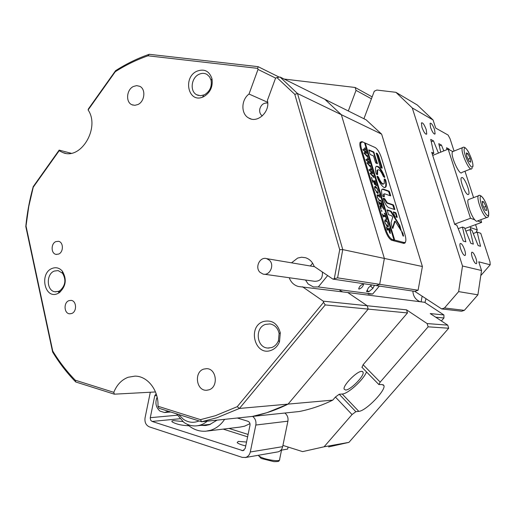 <?xml version="1.0" encoding="UTF-8"?>
<svg xmlns="http://www.w3.org/2000/svg" width="516" height="516" viewBox="0 0 516 516"><rect width="100%" height="100%" fill="white"/><g stroke="black" fill="none" stroke-linecap="round" stroke-linejoin="round"><path stroke-width="0.77" d="M345.656 390.038C350.654 390.09 364.825 375.5 363.051 372.113L361.684 371.359C356.924 371.043 342.521 385.704 344.146 389.206L345.656 390.038M434.588 129.709C432.75 124.866 431.241 122.737 430.067 123.33L430.576 127.478C432.414 132.315 433.917 134.457 435.098 133.889L434.588 129.709M475.984 258.419C474.352 253.975 472.946 251.924 471.772 252.266C471.282 253.027 471.45 254.749 472.263 257.426C473.888 261.864 475.288 263.928 476.468 263.611C476.971 262.85 476.803 261.122 475.984 258.419M426.235 129.626C424.275 124.479 422.668 122.247 421.404 122.937L421.927 127.271C423.881 132.419 425.487 134.657 426.751 133.992L426.235 129.626M464.697 250.002C462.955 245.261 461.446 243.1 460.175 243.533C459.679 244.358 459.846 246.138 460.672 248.873C462.407 253.614 463.916 255.781 465.187 255.381C465.696 254.562 465.535 252.769 464.697 250.002M352.047 414.561L335.419 397.036L339.225 394.25L355.853 411.71L352.047 414.561L324.093 446.792L302.615 451.616L282.923 445.411M335.419 397.036L332.775 400.119C321.874 405.447 310.716 409.246 299.293 411.516L201.601 421.753L158.993 408.291L157.967 406.247C158.864 390.464 147.589 375.971 134.979 376.125L128.194 377.248C121.628 379.77 116.829 384.794 113.797 392.334L114.352 394.179L75.768 381.988L75.246 380.189L113.797 392.334M248.099 434.446L228.969 428.422M332.775 400.119L288.076 404.112L368.198 309.11L407.472 312.935L363.103 364.722L380.182 382.111L378.867 384.549L382.072 384.568L383.898 385.517L383.072 384.678M407.472 312.935L406.543 309.845L427.138 323.571L428.125 326.822L380.182 382.111M355.853 411.71L358.801 411.362C365.825 411.084 386.22 390.096 383.898 385.517M324.093 446.792L348.951 442.36L448.707 328.234L428.125 326.822M448.707 328.234L447.746 325.145L430.221 313.573L443.902 314.96L424.623 302.299L347.745 292.527L367.218 305.743L406.543 309.845M328.602 446.94L348.951 442.36M447.746 325.145L427.138 323.571M363.922 118.738L374.281 91.209L376.861 90.055L395.901 92.312L412.278 107.947L462.504 265.998L458.653 291.617L444.463 307.981L441.657 308.929L414.806 291.379L418.095 290.231L379.666 284.322L376.138 285.587L332.878 279.098L314.154 266.424C312.535 261.993 309.671 259.09 305.556 257.729L301.621 257.226L297.7 258.045L291.521 262.825M422.404 266.514L384.375 258.439L341.347 114.694L297.519 93.531L280.046 77.026L366.089 119.815L381.64 134.154L422.404 266.514L418.095 290.231M458.653 291.617L477.9 294.823L464.336 310.348L444.463 307.981M464.336 310.348L461.646 311.245L441.657 308.929M481.054 275.312L490.2 264.792L478.758 261.831L481.544 270.5L477.9 294.823M414.806 291.379L376.138 285.587L379.666 284.322L384.375 258.439L379.666 284.322L337.599 277.853L332.878 279.098M334.316 278.569L339.709 249.692L294.804 94.351L297.519 93.531L342.753 249.602L384.375 258.439L341.347 114.694L324.841 99.304L341.347 114.694L381.64 134.154M237.237 406.685L239.443 408.446L288.076 404.112C276.453 409.885 264.573 413.987 252.44 416.425L266.927 412.69L288.076 404.112L368.198 309.11L325.235 304.924L239.443 408.446L216.965 417.728L201.601 421.753L200.511 419.65L215.327 415.728L237.237 406.685L323.577 302.35L325.235 304.924M289.231 277.737C290.985 282.407 294.094 285.342 298.558 286.535L347.745 292.527L367.218 305.743L368.198 309.11L367.218 305.743L323.242 301.157L323.577 302.35M339.844 290.379L342.656 291.882L339.844 290.379M348.313 110.979L356.034 90.371L371.423 98.801M284.129 79.058L355.15 87.481L356.034 90.371M355.15 87.481L372.146 96.879M395.901 92.312L417.302 105L433.079 119.989L435.678 128.071L448.088 135.05L449.991 138.585L454.048 151.072M490.2 264.792L490.007 261.799L480.751 233.297L477.171 232.084L480.538 246.293L478.138 245.564L471.953 230.31L469.96 229.633L473.34 244.113L470.844 243.352L464.529 227.788L462.452 227.079L465.845 241.836L463.245 241.049L456.795 225.157L454.725 224.454L431.692 152.278L433.846 153.349L430.731 139.417L433.492 140.874L438.445 153.084M443.805 150.904L441.438 145.073L438.787 143.674L440.722 152.156M449.352 149.763L449.081 149.105L446.534 147.763L446.966 149.621M433.079 119.989L412.278 107.947M462.504 265.998L481.544 270.5M458.208 228.653L462.452 227.079M465.883 231.129L469.96 229.633M432.24 154L433.846 153.349M420.166 301.731C415.599 299.802 413.168 296.255 412.877 291.095M473.249 233.516L477.171 232.084M448.533 149.33L449.081 149.105M439.31 145.944L441.438 145.073M431.266 141.797L433.492 140.874M374.68 147.312L361.98 141.616L360.168 142.222C359.581 143.648 359.775 146.034 360.748 149.382L384.833 229.246C386.916 235.406 389.251 239.095 391.838 240.314L403.809 243.384L405.021 242.997L405.434 242.069M339.225 394.25L342.243 394.011C347.971 393.947 363.541 379.77 366.521 371.952M362.032 367.373L363.103 364.722M441.373 320.933L443.947 317.979L435.723 317.205M443.947 317.979L443.902 314.96M471.076 230.013L470.27 227.504L477.294 229.936L475.571 224.628M477.294 229.936L476.029 232.497M426.01 298.7L424.945 302.511M421.101 301.854L422.14 296.178M178.633 414.496L183.29 419.198C188.327 422.617 193.577 423.197 199.041 420.946M207.264 421.159C203.955 423.971 200.273 425.545 196.222 425.887C191.759 426.184 187.598 424.978 183.748 422.275L176.498 413.819M157.128 397.139C154.871 402.719 155.819 407.376 159.979 411.117L164.54 412.523L168.287 411.226M252.634 416.406C255.31 418.521 256.375 421.398 255.826 425.036L250.286 451.997C249.615 454.809 248.086 456.621 245.687 457.44L242.236 457.382L149.414 426.893C145.97 425.3 144.512 422.294 145.048 417.883L150.311 392.237M245.165 457.569L278.266 451.816C280.562 451.036 282.033 449.313 282.665 446.656L250.286 451.997M188.888 425.758C181.735 425.494 176.104 424.178 172.009 421.811L171.899 421.011L173.389 420.579L182.812 421.566M245.745 445.927C241.23 444.857 238.366 443.747 237.154 442.605L238.295 441.373L246.538 442.051M224.621 419.34C220.99 424.765 216.365 428.39 210.754 430.228L205.942 431.195C198.944 431.679 192.694 429.37 187.185 424.262M249.976 423.675L244.571 426.177L239.94 427.1L207.322 431.028M200.93 425.365L205.207 425.532L209.393 424.713L217.088 420.134M237.328 418.012L247.925 421.269C249.531 421.965 250.221 423.288 249.996 425.229L245.242 448.359L242.965 450.707L152.091 421.437L150.704 420.295L150.214 418.018L154.761 395.746L156.155 393.714M223.209 429.112L247.609 436.833M284.813 413.032C287.386 415.025 288.418 417.741 287.902 421.179L282.665 446.656M403.241 235.902L401.674 231.761L403.009 235.999M401.861 231.374L401.545 231.471L403.641 236.102L401.861 231.374M392.824 228.44L395.146 221.164L401.145 230.775L399.997 225.969L391.567 211.792L390.876 211.063L387.006 209.889L388.593 214.733L391.528 215.649L392.734 217.217L391.031 222.712L392.179 227.414L392.947 228.395M384.207 187.534L385.884 186.992C386.568 185.721 386.523 183.457 385.749 180.207L385.207 179.258L384.227 178.955L384.252 183.593L383.117 183.954C381.543 183.141 380.008 180.877 378.512 177.175L377.151 176.137L377.112 176.872C379.376 182.69 381.743 186.244 384.207 187.534M384.949 187.643L385.31 187.224C385.994 185.954 385.949 183.69 385.181 180.432L384.214 179.323M383.511 184.038L382.543 184.186C380.969 183.374 379.434 181.116 377.938 177.407L377.015 176.543M380.847 200.485L381.537 202.22L381.034 201.234L379.479 200.614L377.319 197.331L377.125 194.829L379.266 195.3L379.195 194.487L380.118 197.538L379.647 196.577L377.944 195.874L377.306 195.932L377.46 197.422L379.305 200.098L380.847 200.485M382.801 207.619L381.195 205.026L380.956 209.238L379.937 205.865L380.421 206.51L380.724 203.975L379.473 203.626L379.524 204.504L378.589 201.421L379.447 202.633L381.659 203.304L381.601 202.427L382.53 205.491L381.679 204.291L380.776 203.994L382.678 207.077L382.891 206.677L383.698 209.354L382.801 207.619M381.382 210.773L381.447 210.238L381.917 211.437L381.382 210.773M384.285 213.173L384.949 213.476L386.781 219.539L386.181 219.448L385.878 216.926L383.253 216.223L383.323 217.088L382.388 213.985L382.872 214.966L385.568 215.901L384.285 213.173M385.523 219.816L387.019 221.351L388.155 223.944L388.296 226.885L387.716 227.059L385.065 222.964L384.884 220.003L385.523 219.816L384.93 220.042L386.155 221.151M392.244 239.469C389.825 238.321 387.639 234.857 385.678 229.085L361.587 149.247C360.671 146.105 360.49 143.867 361.045 142.532L362.735 141.964L364.522 142.764L393.96 239.908L392.244 239.469L391.012 239.927M390.264 233.464L388.413 229.626L387.232 229.394L387.31 230.271L386.361 227.15L387.219 228.343L389.419 228.865L389.341 227.988L390.167 230.729L390.264 233.464M375.396 186.334L376.906 187.927L378.028 190.507L378.196 193.268L377.557 193.455L374.893 189.314L374.7 186.528L375.396 186.334L374.81 186.566L375.99 187.643M375.854 185.418L375.448 182.483L374.152 182L375.306 184.586L374.339 184.231L374.023 181.948L372.804 181.555L372.849 182.419L371.926 179.368L372.784 180.587L375.016 181.361L374.964 180.51L376.557 185.766L375.854 185.418M371.455 177.93L371.526 177.42L372.004 178.6L371.455 177.93M373.384 175.537L374.029 177.672L370.082 173.382L371.352 172.286L369.017 169.854L371.114 168.532L371.049 167.816L371.939 170.512L371.449 169.7L369.869 170.564L371.617 172.131L372.113 171.086L372.958 173.886L372.442 173.008L370.881 173.834L373.442 176.259L373.384 175.537M370.314 165.391L370.959 167.519L366.915 162.901L368.282 162.134L365.941 159.676L368.056 158.418L367.985 157.709L368.875 160.392L368.385 159.579L366.792 160.392L368.547 161.985L369.05 160.966L369.888 163.746L369.372 162.869L367.798 163.643L370.365 166.107L370.314 165.391M367.257 155.303L367.902 157.412L363.935 153.033L365.225 152.026L362.883 149.543L365.012 148.356L364.941 147.653L365.825 150.33L365.334 149.511L363.735 150.272L365.489 151.891L365.999 150.898L366.837 153.665L366.321 152.788L364.735 153.51L367.308 156.006L367.257 155.303M393.96 239.908L393.366 240.134L394.688 240.101L365.283 143.106L375.197 147.537C377.551 149.047 379.641 152.472 381.459 157.812L404.912 234.425C406.028 238.269 406.169 240.856 405.344 242.191L402.738 243.113M394.688 240.101L404.209 242.559M380.24 166.836L380.756 167.674L382.092 168.222L382.169 167.623L378.467 155.516L377.209 153.452L376.293 153.052L380.24 166.836M373.507 155.922L375.442 162.276L375.964 163.127L377.448 163.649L373.745 151.943L368.766 149.866L369.804 153.704L370.333 154.561L373.507 155.922M387.348 202.833L384.678 198.679L383.369 198.228L383.298 198.879C384.955 203.665 386.794 206.6 388.819 207.671L394.843 209.573L393.785 205.645L393.282 204.833L387.348 202.833L386.768 203.065L384.704 199.847L385.284 199.621M383.336 176.466L384.672 177.491L384.704 176.769C381.169 168.364 378.228 165.023 375.887 166.752C375.261 168.023 375.313 170.228 376.048 173.37L376.603 174.337L377.622 174.647L377.583 170.093C379.079 168.945 381.002 171.067 383.336 176.466M396.159 213.405L395.656 212.598L393.282 211.902L394.85 216.681L397.217 217.359L396.159 213.405L395.578 213.63L395.082 212.818L393.257 212.237M384.265 196.274L384.13 193.958L384.601 193.803L390.664 195.88L389.619 192.004L389.103 191.172L383.143 188.998L381.898 189.411C381.324 190.552 381.453 192.597 382.285 195.551L382.82 196.409L384.297 196.848L384.265 196.274L383.685 196.506L383.556 194.19L383.975 194.016M402.615 234.541L401.867 232.658L402.796 232.922L403.067 233.812L403.215 234.748L402.738 234.103L402.454 234.599M394.095 240.321L364.696 143.338M364.709 143.345L365.283 143.106M390.109 195.757L388.535 191.404L382.111 189.146M396.669 217.249L395.578 213.63M377.054 174.518L377.015 170.332L377.77 169.848M384.227 177.317L384.136 177.001C381.459 170.299 378.847 166.713 376.287 166.255M394.288 209.464L392.708 205.058L386.768 203.065M384.704 199.847L384.098 198.905L383.233 198.608M384.098 198.905L384.678 198.679M376.88 163.507L373.7 153.026L373.178 152.181L368.766 150.259M400.616 230.11L398.842 224.886L390.986 212.018L390.296 211.289L386.981 210.225M392.515 228.143L394.566 221.39L395.146 221.164M381.653 168.035L377.906 155.748L376.177 153.484M402.293 233.393L402.764 233.219L402.306 233.4M402.938 233.574L402.551 233.464L403.015 234.361L402.938 233.574M386.807 228.62L389.309 228.904M388.993 229.027L389.245 229.859M389.361 232.452L389.89 232.219L390.012 233.329M389.799 230.013L388.529 229.659L389.857 232.213L389.799 230.013M389.341 232.406L389.857 232.213M386.665 221.487L387.019 221.351M387.897 225.802L387.735 227.059M386.465 225.944L387.503 225.86M386.69 226.027L388.097 225.627L388 223.809L387.219 222.125L385.91 221.061L384.71 221.293M385.084 223.028L387.284 225.802M384.749 221.603L385.181 222.989M385.078 216.088L385.278 216.746M382.84 215.475L385.568 215.901M381.498 211.083L381.879 210.934M380.376 207.329L380.608 205.252L381.195 205.026M380.473 207.651L380.924 207.471M379.047 202.923L381.621 203.317M381.26 203.459L381.492 204.226M376.977 195.074L378.963 195.312M378.376 195.545L379.137 195.351M378.841 195.467L379.079 196.267M379.157 200.479L380.266 200.718M376.57 188.063L376.906 187.927M377.764 192.262L377.622 193.474M376.351 192.371L377.428 192.287M376.545 192.449L377.996 192.068L377.873 190.365L377.099 188.688L375.777 187.553L374.564 187.753M374.919 189.385L377.132 192.21M374.597 188.011L375.022 189.346M372.391 180.897L374.145 181.548L374.99 181.374M374.616 181.522L374.842 182.251M371.597 178.272L371.965 178.123M370.759 168.771L371.075 169.809M370.752 169.938L371.139 169.783M370.559 170.022L369.54 170.648M371.752 172.047L372.068 173.099M371.739 173.234L370.604 173.886M367.695 158.644L368.011 159.683M367.631 159.837L368.076 159.65M367.495 159.895L366.483 160.482M368.682 161.908L368.998 162.953M368.63 163.108L367.534 163.707M364.644 148.569L364.96 149.601M363.438 150.369L365.025 149.576M365.631 151.814L365.947 152.859M365.534 153.033L364.49 153.581M462.259 177.517L461.298 177.749C459.627 179.8 465.013 193.726 467.786 194.538L468.683 194.319C470.386 192.339 465.09 178.504 462.259 177.517M432.698 155.419L448.152 149.137L452.79 151.575M464.974 171.222L473.585 197.641M480.783 219.726L481.647 222.39L477.629 220.893M464.852 228.588L481.647 222.39M474.785 219.842L470.515 218.255L448.152 149.137M454.635 224.17L470.515 218.255M458.563 228.517L458.092 228.362M486.711 217.533L477.468 220.951C476.849 221.706 475.823 221.177 474.391 219.352C470.54 214.579 466.503 201.64 468.231 199.679L469.167 199.324M486.62 210.522L485.117 210.083L482.879 205.491L482.17 201.375L483.679 201.853L485.898 206.413L486.62 210.522M482.337 202.356L483.679 201.853M483.724 207.226L485.898 206.413M470.85 168.906L461.917 172.428C460.001 176.762 450.313 155.929 452.384 151.872L453.512 151.285M466.89 156.677L466.316 152.871L467.935 153.729L470.128 158.36L470.715 162.166L469.102 161.34L466.89 156.677M466.529 154.29L467.935 153.729M468.077 159.18L470.128 158.36M280.827 450.242L287.657 449.075L288.076 447.037M280.356 450.681L281.755 450.081M259.961 272.28L262.986 274.048C269.629 276.131 274.847 265.198 269.513 260.335L266.714 258.651C260.032 256.342 254.607 267.32 259.961 272.28M264.276 274.228L314.508 281.285C320.249 281.401 322.868 278.298 322.365 271.984M363.219 284.084C360.697 285.025 359.188 286.625 358.691 288.902L359.02 289.115C361.548 288.16 363.058 286.548 363.535 284.29L363.219 284.084M327.654 275.563L318.301 286.941L313.399 286.954L308.129 283.987L305.491 280.02M371.759 284.929L368.508 287.657L366.521 291.514L368.734 291.811L372.92 288.289L374.455 285.335M379.363 286.07L372.655 294.043L318.301 286.941M372.655 294.043L368.147 294.043M310.335 265.998L312.612 263.199M370.52 285.967L372.92 288.289M367.16 290.276L368.734 291.811M267.74 103.071C263.799 102.645 261.148 104.619 259.8 108.999C259.309 112.043 260.148 114.346 262.315 115.913M155.49 391.954L114.352 394.179M196.867 71.221C204.246 68.486 209.277 70.969 211.96 78.664C213.102 86.656 210.328 92.667 203.639 96.698L202.595 97.143C188.198 103.161 182.645 77.523 196.867 71.221M204.42 94.796C209.786 91.551 212.012 86.733 211.096 80.328L209.58 76.865L207.013 74.439C204.497 73.033 201.814 73.001 198.976 74.33C191.159 77.768 189.649 91.396 196.725 94.783L200.543 95.731L204.42 94.796M52.071 268.436C55.973 266.946 59.392 267.849 62.326 271.132C67.041 279.233 66.016 286.438 59.237 292.746L57.566 293.643C44.705 299.557 39.093 273.319 52.071 268.436M58.701 291.308L60.049 290.585C65.487 285.522 66.312 279.736 62.526 273.241L58.147 270.584L54.283 271.061C45.853 274.119 46.505 291.095 55.115 291.785L58.701 291.308M263.392 321.52C271.945 319.617 277.582 323.39 280.311 332.846L279.504 341.74C277.795 346.036 274.983 348.913 271.061 350.37C254.904 356.608 247.087 326.609 263.392 321.52M271.687 347.552C274.835 346.378 277.092 344.069 278.459 340.631L279.104 333.497C277.866 328.066 274.835 324.874 269.997 323.913L265.527 324.39C254.588 327.666 256.458 347.681 267.798 348.048L271.687 347.552M208.89 389.851C218.713 387.135 216.623 368.418 206.581 368.663L203.73 369.095C193.835 371.946 196.209 390.851 206.439 390.264L208.89 389.851M137.94 104.522C144.796 101.542 146.028 89.049 139.752 86.314L136.669 85.624L133.451 86.462C126.549 89.539 125.453 102.129 131.877 104.722L134.844 105.322L137.94 104.522M58.611 254.085C63.694 252.208 63.597 242.081 58.502 241.32L55.863 241.611C50.774 243.533 50.929 253.691 56.076 254.382L58.611 254.085M71.705 313.502C77.148 311.677 76.626 300.744 71.098 300.37L68.873 300.673C63.416 302.544 64.01 313.522 69.596 313.805L71.705 313.502M294.804 94.351L276.879 77.561L275.55 78.193L267.391 100.414C270.416 111.566 257.555 123.614 248.764 118.041C240.83 114.068 240.998 99.846 249.015 94.041L258.006 69.428L257.703 68.364L147.989 55.799C136.579 59.779 125.678 65.081 115.274 71.718L88.113 109.96C100.368 127.781 80.857 160.341 62.9 152.601L59.166 150.717L33.243 187.211L28.78 206.452L26.019 226.014L52.748 351.054C59.243 361.722 66.738 371.43 75.246 380.189M157.967 406.247L200.511 419.65M302.492 286.773L323.242 301.157M280.046 77.026L276.879 77.561M279.253 77.161L258.103 66.661L149.221 54.303L147.989 55.799M257.703 68.364L258.103 66.661M275.692 78.122L258.006 69.428M267.688 102.297L249.015 94.041M88.113 109.96L88.384 108.953L115.552 70.705L115.274 71.718M71.079 153.246L59.153 150.117L33.237 186.611L33.243 187.211M59.166 150.717L59.153 150.117M75.768 381.988C66.99 372.997 59.276 363 52.619 351.996L25.8 226.524C27.096 212.992 29.573 199.692 33.237 186.611M339.709 249.692L342.753 249.602L337.599 277.853M115.552 70.705C126.246 63.842 137.462 58.373 149.221 54.303M25.8 226.524L26.019 226.014M52.748 351.054L52.619 351.996M360.084 142.422L361.98 141.616M358.801 411.362L342.243 394.011M154.761 395.746L156.748 395.63M177.285 415.219L150.266 417.683M152.091 421.437L179.865 418.747M244.074 450.262L241.901 450.61M255.826 425.036L287.902 421.179M400.655 230.181L401.216 229.968M385.181 180.432L385.749 180.207M377.938 177.407L378.512 177.175M385.678 229.085L384.878 229.394M361.587 149.247L360.807 149.576M382.562 189.23L383.143 188.998M388.535 191.404L389.103 191.172M389.045 192.229L389.619 192.004M390.051 195.519L390.625 195.293M395.082 212.818L395.656 212.598M396.604 216.978L397.178 216.759M377.467 176.717L378.041 176.485M384.639 179.484L385.207 179.258M377.041 174.46L377.615 174.227M384.136 177.001L384.704 176.769M392.708 205.058L393.282 204.833M393.211 205.871L393.785 205.645M394.23 209.206L394.805 208.986M373.178 152.181L373.745 151.943M373.7 153.026L374.261 152.788M376.835 163.327L377.402 163.095M390.296 211.289L390.876 211.063M390.986 212.018L391.567 211.792M398.842 224.886L399.423 224.666M399.416 226.189L399.997 225.969M376.648 153.691L377.209 153.452M377.906 155.748L378.467 155.516M381.601 167.855L382.169 167.623M402.261 233.387L402.732 233.206M386.774 228.511L387.219 228.343M388.529 229.098L389.122 228.872M382.801 215.359L383.246 215.185M379.008 202.807L379.447 202.633M380.782 203.498L381.369 203.265M380.692 205.071L381.285 204.839M377.215 195.145L377.802 194.913M378.847 200.279L379.305 200.098M379.95 200.743L380.537 200.511M372.352 180.768L372.784 180.587M374.145 181.548L374.726 181.316M371.526 173.324L372.107 173.086M368.456 163.179L369.037 162.94M365.405 153.091L365.979 152.846M483.034 198.157C477.687 190.552 480.499 207.045 485.775 213.843C491.103 221.216 488.175 204.833 483.034 198.157M468.231 199.679L478.28 195.848C479.287 194.693 480.815 195.338 482.873 197.783C485.375 201.221 487.298 205.987 488.639 212.082C488.858 215.533 488.491 217.249 487.536 217.223C486.943 217.971 485.943 217.423 484.53 215.585C480.725 210.767 476.629 197.789 478.28 195.848L479.1 195.487M472.701 166.358C474.301 162.54 465.638 144.196 464.316 148.647C462.588 152.349 471.501 171.131 472.701 166.358M472.288 168.042L471.792 168.532C469.986 172.841 460.298 151.898 462.259 147.873L463.245 147.273M258.464 455.273L258.626 455.712C261.438 457.982 266.785 459.608 274.66 460.575C278.517 460.82 280.182 460.401 279.64 459.311L281.484 450.352M362.413 371.462L363.051 372.113M403.912 243.41L405.021 242.997M464.71 255.549L465.187 255.381M426.093 134.27L426.751 133.992M476.068 263.753L476.468 263.611M434.517 134.128L435.098 133.889M361.845 367.179L378.867 384.549M177.523 414.148L177.272 415.193M210.522 424.307L197.396 425.758M165.055 412.478L170.712 411.994M205.207 425.532L206.394 425.403M385.31 187.224L385.884 186.992M404.305 242.585L402.828 243.133M361.045 142.532L359.929 143.003M383.556 194.19L384.13 193.958M377.015 170.332L377.583 170.093M388.296 226.885L387.8 227.079M380.737 200.556L380.253 200.743M378.196 193.268L377.654 193.481M468.683 194.319L467.947 194.596M472.824 166.81C473.411 164.365 471.985 159.438 468.547 152.039C464.574 145.544 463.233 147.273 462.33 147.718L452.461 151.71M279.543 460.13C278.472 461.046 280.356 461.652 273.861 461.639L261.135 458.44L258.626 455.712L258.722 455.228M266.714 258.651L314.573 266.707M300.951 286.838L298.558 286.535M211.096 80.328L211.96 78.664M62.526 273.241L62.326 271.132M60.049 290.585L59.237 292.746M279.104 333.497L280.311 332.846M278.459 340.631L279.504 341.74M70.073 313.825L69.596 313.805M56.605 254.453L56.076 254.382M60.017 292.185L58.34 292.05M55.883 291.85L55.115 291.785M198.357 95.447L196.725 94.783M269.133 348.061L267.798 348.048M133.07 105.141L131.877 104.722M207.213 390.219L206.439 390.264M203.581 95.15L202.595 97.143M65.409 153.252L62.9 152.601M251.157 119.009L248.764 118.041"/></g></svg>
